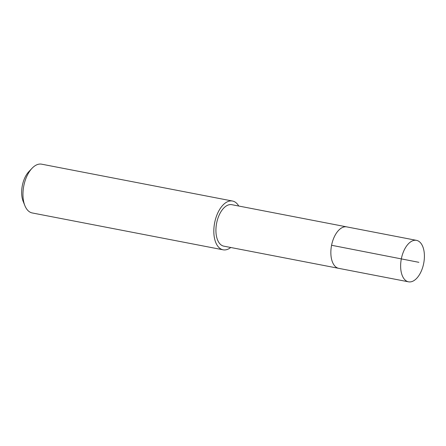 <?xml version="1.0" encoding="UTF-8"?>
<svg xmlns="http://www.w3.org/2000/svg" width="446" height="446" viewBox="0 0 446 446"><rect width="100%" height="100%" fill="white"/><g stroke="black" fill="none" stroke-linecap="round" stroke-linejoin="round"><path stroke-width="0.67" d="M416.62 240.383A21.113 11.406 -79.1 0 1 423.7 263.346A21.113 11.406 -79.1 0 1 408.514 281.822A21.113 11.406 -79.1 0 1 408.419 281.805A21.113 11.406 -79.1 0 1 401.339 258.842A21.113 11.406 -79.1 0 1 416.519 240.361A21.113 11.406 -79.1 0 1 416.62 240.383M231.909 204.714A21.113 11.406 100.9 0 0 231.814 204.692A21.113 11.406 100.9 0 0 216.628 223.173A21.113 11.406 100.9 0 0 223.708 246.136A21.113 11.406 100.9 0 0 223.808 246.153L338.737 268.347A21.113 11.406 -79.1 0 1 338.637 268.33A21.113 11.406 -79.1 0 1 331.556 245.367A21.113 11.406 -79.1 0 1 346.743 226.886A21.113 11.406 -79.1 0 1 346.843 226.908A21.113 11.406 100.9 0 0 346.743 226.886A21.113 11.406 100.9 0 0 331.556 245.367A21.113 11.406 100.9 0 0 338.637 268.33A21.113 11.406 100.9 0 0 338.737 268.347A21.113 11.406 100.9 0 0 338.832 268.364M230.749 247.497A24.837 13.419 -79.1 0 1 223.1 249.81A24.837 13.419 -79.1 0 1 222.983 249.788A24.837 13.419 -79.1 0 1 214.654 222.771A24.837 13.419 -79.1 0 1 232.522 201.035A24.837 13.419 -79.1 0 1 232.634 201.057A24.837 13.419 -79.1 0 1 238.755 206.035M41.768 164.2A24.837 13.419 100.9 0 0 41.656 164.178A24.837 13.419 100.9 0 0 32.095 168.231A24.837 13.419 100.9 0 0 24.876 205.634A24.837 13.419 100.9 0 0 32.123 212.932A24.837 13.419 100.9 0 0 32.235 212.954A24.837 13.419 100.9 0 0 32.352 212.976M32.095 168.231L28.962 171.509A19.869 10.737 100.9 0 0 23.186 201.425L24.876 205.634M418.866 262.32L331.573 245.272M338.737 268.347L408.514 281.822M231.814 204.692L416.519 240.361M32.235 212.954L223.1 249.81M41.656 164.178L232.522 201.035"/></g></svg>
